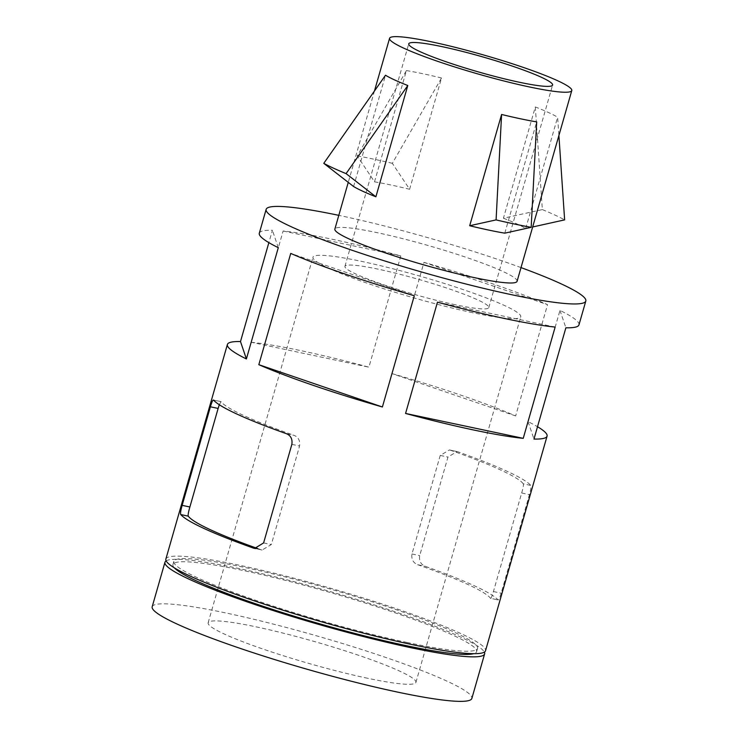<?xml version="1.0" encoding="UTF-8"?>
<svg xmlns="http://www.w3.org/2000/svg" width="738" height="738" viewBox="0 0 738 738"><rect width="100%" height="100%" fill="white"/><g stroke="black" fill="none" stroke-linecap="round" stroke-linejoin="round"><path stroke-width="0.55" stroke-dasharray="3.69 2.77" d="M504.783 233.162L536.692 121.89M353.594 186.511L385.504 75.239M374.517 181.843L406.426 70.571L357.247 155.884L374.517 181.843A94.778 9.898 -164 0 1 390.78 184.961A94.778 9.898 -164 0 1 409.618 189.269L392.339 163.31L441.518 77.997L409.618 189.269M455.447 304.776A74.824 7.814 -164 0 1 381.269 283.964A74.824 7.814 -164 0 1 344.932 266.363A74.824 7.814 -164 0 1 419.018 279.471A74.824 7.814 -164 0 1 488.787 307.608A74.824 7.814 -164 0 1 455.447 304.776M286.455 433.713L293.955 435.3C298.41 437.154 300.283 440.715 299.591 445.992L271.326 544.552L262.119 550.031L261.132 549.755A157.96 16.504 16 0 1 257.525 548.482M417.616 564.681A157.96 16.504 16 0 1 490.493 598.287L498.15 599.976L490.493 598.287C491.028 598.739 492.006 596.489 493.427 591.553L521.683 492.993C523.15 487.883 523.685 484.829 523.307 483.842L530.807 485.429C531.314 486.471 530.843 489.534 529.414 494.626L501.157 593.186C499.709 598.112 498.657 600.345 497.993 599.874A166.281 17.371 16 0 0 425.116 566.267C420.761 564.413 418.963 560.862 419.701 555.622L447.966 457.071L456.97 451.545L449.442 449.949L440.235 455.429L411.97 553.989C411.269 559.266 413.151 562.826 417.616 564.681L425.116 566.267M523.307 483.842A157.96 16.504 -164 0 0 450.429 450.226L449.442 449.949M219.297 404.728L221.068 401.693A157.96 16.504 -164 0 0 293.955 435.3M357.247 155.884A136.346 14.243 -164 0 1 392.339 163.31M406.426 70.571A94.778 9.898 -164 0 1 422.69 73.689A94.778 9.898 -164 0 1 441.518 77.997M535.318 106.945L542.347 209.592L503.417 218.217L535.318 106.945A94.778 9.898 -164 0 1 557.614 117.222L558.897 135.478M542.347 209.592A136.346 14.243 -164 0 1 564.635 219.878M503.417 218.217A94.778 9.898 -164 0 1 525.705 228.494L532.67 226.972M166.133 560.871A166.281 17.371 -164 0 1 329.572 591.387A166.281 17.371 -164 0 1 484.349 652.115M152.185 606.765A166.281 17.371 -164 0 1 316.814 635.898A166.281 17.371 -164 0 1 471.859 698.425M367.755 678.296A108.08 11.291 -164 0 1 260.615 648.232A108.08 11.291 -164 0 1 208.134 622.798A108.08 11.291 -164 0 1 315.135 641.737A108.08 11.291 -164 0 1 415.918 682.382A108.08 11.291 -164 0 1 367.755 678.296M521.019 267.599A166.281 17.371 16 0 0 340.236 215.653A166.281 17.371 16 0 0 338.807 215.348M165.865 559.072A166.281 17.371 -164 0 1 330.486 588.214A166.281 17.371 -164 0 1 485.53 650.741M259.306 233.208A166.281 17.371 -164 0 1 272.405 230.274L268.863 242.627M251.234 342.275A166.281 17.371 -164 0 1 368.899 367.173L400.808 255.901A166.281 17.371 -164 0 0 283.134 231.003L251.234 342.275L368.899 367.173M392.072 373.631A166.281 17.371 -164 0 1 515.641 415.928L547.541 304.656A166.281 17.371 -164 0 0 423.972 262.35L392.072 373.631L515.641 415.928M578.97 324.868A166.281 17.371 -164 0 0 559.976 310.394L528.067 421.666A166.281 17.371 -164 0 1 537.513 426.721M450.429 450.226L457.929 451.813A166.281 17.371 -164 0 1 530.807 485.429M457.929 451.813L456.97 451.545M517.08 281.316A94.778 9.898 16 0 0 471.056 259.02A94.778 9.898 16 0 0 377.109 232.654A94.778 9.898 16 0 0 334.868 229.066M525.705 228.494L557.614 117.222M472.588 312.681A108.08 11.291 -164 0 1 365.448 282.617A108.08 11.291 -164 0 1 312.967 257.193A108.08 11.291 -164 0 1 419.968 276.132A108.08 11.291 -164 0 1 520.751 316.777A108.08 11.291 -164 0 1 472.588 312.681M555.142 327.072L437.468 302.174M423.972 262.35L547.541 304.656M559.976 310.394L565.88 327.792M528.067 421.666L533.971 439.064M414.304 295.717L290.735 253.411M278.3 247.682L272.405 230.274M283.134 231.003L400.808 255.901M174.362 567.854A157.96 16.504 -164 0 1 172.941 564.542A157.96 16.504 -164 0 1 329.332 592.227A157.96 16.504 -164 0 1 476.628 651.626A157.96 16.504 -164 0 1 473.667 653.683M407.155 642.466A157.96 16.504 -164 0 1 250.56 598.527A157.96 16.504 -164 0 1 173.854 561.369A157.96 16.504 -164 0 1 330.246 589.044A157.96 16.504 -164 0 1 477.541 648.444A157.96 16.504 -164 0 1 407.155 642.466M291.861 444.359L299.591 445.992M213.568 400.107L221.068 401.693M255.579 548.574L261.132 549.755M263.604 542.919L271.326 544.552M521.683 492.993L529.414 494.626M440.235 455.429L447.966 457.071M411.97 553.989L419.701 555.622M493.427 591.553L501.157 593.186M488.787 307.608L552.596 85.064M344.932 266.363L408.751 43.819M220.939 401.601L213.42 400.005M262.119 550.031L254.592 548.435M374.489 90.894L348.253 182.387M415.918 682.382L520.751 316.777M208.134 622.798L312.967 257.193M173.854 561.369L172.941 564.542M477.541 648.444L476.628 651.626"/><path stroke-width="1.11" d="M504.783 233.162A94.778 9.898 -164 0 1 469.691 225.736L496.084 219.906L501.591 114.464A94.778 9.898 -164 0 0 536.692 121.89L531.175 227.332L504.783 233.162M531.175 227.332A136.346 14.243 -164 0 1 496.084 219.906M375.891 196.788L407.791 85.516L346.076 173.624L375.891 196.788A94.778 9.898 -164 0 1 353.594 186.511L323.779 163.338L385.504 75.239A94.778 9.898 -164 0 0 407.791 85.516M519.257 82.232A74.824 7.814 -164 0 1 445.079 61.42A74.824 7.814 -164 0 1 408.751 43.819A74.824 7.814 -164 0 1 482.827 56.927A74.824 7.814 -164 0 1 552.596 85.064A74.824 7.814 -164 0 1 519.257 82.232M253.632 548.168A166.281 17.371 16 0 1 180.755 514.561C180.247 513.528 180.718 510.456 182.148 505.355L210.404 406.795C211.852 401.878 212.904 399.645 213.568 400.107A166.281 17.371 -164 0 0 286.455 433.713C290.8 435.558 292.608 439.11 291.861 444.359L263.604 542.919L254.592 548.435L253.632 548.168L255.579 548.574M210.404 406.795L218.134 408.428L219.297 404.728M180.755 514.561L188.255 516.148C187.876 515.161 188.411 512.107 189.878 506.988L218.134 408.428M532.67 226.972L564.635 219.878L558.897 135.478M346.076 173.624A136.346 14.243 -164 0 1 323.779 163.338M469.691 225.736L501.591 114.464M484.349 652.115A166.281 17.371 -164 0 1 484.617 653.914A166.281 17.371 -164 0 1 410.531 647.623A166.281 17.371 -164 0 1 245.689 601.369A166.281 17.371 -164 0 1 164.952 562.255A166.281 17.371 -164 0 1 166.133 560.871M484.617 653.914L471.859 698.425A166.281 17.371 -164 0 1 397.764 692.133A166.281 17.371 -164 0 1 232.931 645.879A166.281 17.371 -164 0 1 152.185 606.765L164.952 562.255M338.807 215.348A166.281 17.371 16 0 0 266.141 209.361A166.281 17.371 16 0 0 346.878 248.475A166.281 17.371 16 0 0 511.72 294.73A166.281 17.371 16 0 0 585.815 301.021A166.281 17.371 16 0 0 521.019 267.599M523.233 438.344L555.142 327.072A166.281 17.371 -164 0 1 504.884 318.576A166.281 17.371 -164 0 1 437.468 302.174L405.568 413.446A166.281 17.371 -164 0 0 472.975 429.848A166.281 17.371 -164 0 0 523.233 438.344L405.568 413.446M537.513 426.721A166.281 17.371 -164 0 1 547.07 436.14L485.53 650.741A166.281 17.371 -164 0 1 411.435 644.449A166.281 17.371 -164 0 1 246.603 598.186A166.281 17.371 -164 0 1 165.865 559.072L227.396 344.48A166.281 17.371 -164 0 1 240.496 341.556L268.863 242.627M382.395 406.989A166.281 17.371 -164 0 1 258.826 364.683L290.735 253.411A166.281 17.371 -164 0 0 414.304 295.717L382.395 406.989L258.826 364.683M266.141 209.361L259.306 233.208A166.281 17.371 -164 0 0 278.3 247.682L246.391 358.954A166.281 17.371 -164 0 1 227.396 344.48M547.07 436.14A166.281 17.371 -164 0 1 533.971 439.064L565.88 327.792A166.281 17.371 -164 0 0 578.97 324.868L585.815 301.021M431.804 41.9A94.778 9.898 16 0 0 389.572 38.311A94.778 9.898 16 0 0 477.947 73.957A94.778 9.898 16 0 0 571.784 90.562A94.778 9.898 16 0 0 525.76 68.265A94.778 9.898 16 0 0 431.804 41.9M348.253 182.387L334.868 229.066A94.778 9.898 16 0 0 423.252 264.711A94.778 9.898 16 0 0 517.08 281.316L571.784 90.562M188.255 516.148A157.96 16.504 16 0 0 257.525 548.482M246.391 358.954L240.496 341.556M473.667 653.683A157.96 16.504 -164 0 1 406.241 645.649A157.96 16.504 -164 0 1 174.362 567.854M182.148 505.355L189.878 506.988M389.572 38.311L374.489 90.894"/></g></svg>
